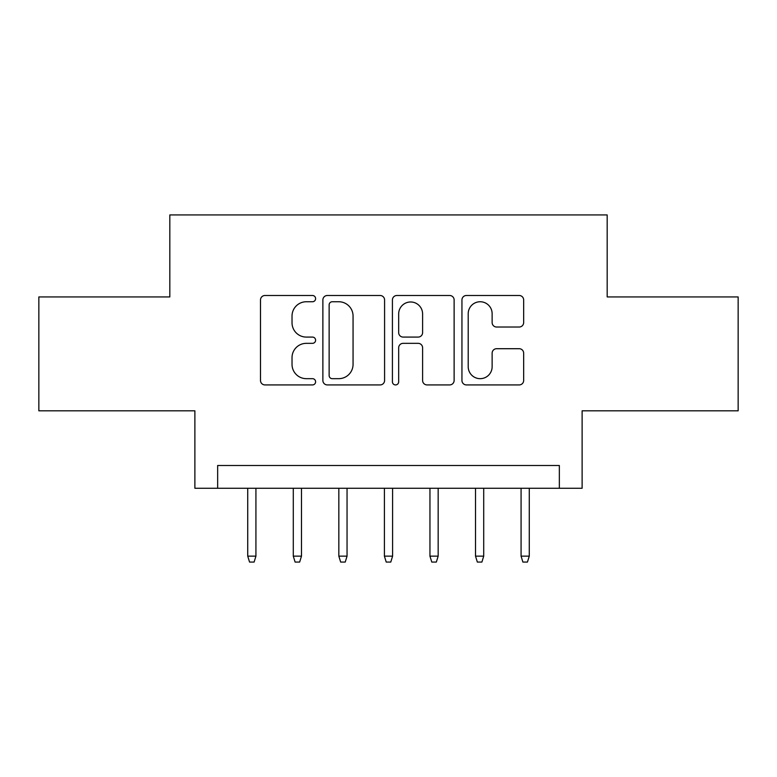 <?xml version="1.0" encoding="UTF-8"?>
<svg xmlns="http://www.w3.org/2000/svg" width="777" height="777" viewBox="0 0 777 777"><rect width="100%" height="100%" fill="white"/><g stroke="black" fill="none" stroke-linecap="round" stroke-linejoin="round"><path stroke-width="1.17" d="M315.608 298.621A3.127 3.127 0 0 0 312.48 295.493L264.967 295.493A4.468 4.468 0 0 0 260.499 299.961L260.499 380.458A4.468 4.468 0 0 0 264.967 384.926L312.48 384.926A3.127 3.127 0 0 0 315.608 381.798A3.127 3.127 0 0 0 312.48 378.671L306.332 378.671A14.307 14.307 0 0 1 292.026 364.355L292.026 357.653A14.307 14.307 0 0 1 306.332 343.337L312.48 343.337A3.127 3.127 0 0 0 315.608 340.209A3.127 3.127 0 0 0 312.48 337.082L306.332 337.082A14.307 14.307 0 0 1 292.026 322.766L292.026 316.064A14.307 14.307 0 0 1 306.332 301.748L312.48 301.748A3.127 3.127 0 0 0 315.608 298.621M519.182 327.02A4.468 4.468 0 0 0 523.659 322.542L523.659 299.961A4.468 4.468 0 0 0 519.182 295.493L466.423 295.493A4.468 4.468 0 0 0 461.946 299.961L461.946 380.458A4.468 4.468 0 0 0 466.423 384.926L519.182 384.926A4.468 4.468 0 0 0 523.659 380.458L523.659 353.176A4.468 4.468 0 0 0 519.182 348.708L496.6 348.708A4.468 4.468 0 0 0 492.132 353.176L492.132 366.705A11.966 11.966 0 0 1 480.167 378.671A11.966 11.966 0 0 1 468.21 366.705L468.21 313.714A11.966 11.966 0 0 1 480.167 301.748A11.966 11.966 0 0 1 492.132 313.714L492.132 322.542A4.468 4.468 0 0 0 496.6 327.02L519.182 327.02M559.343 488.267L582.119 488.267L582.119 410.819L738.15 410.819L738.15 296.931L607.177 296.931L607.177 214.928L169.823 214.928L169.823 296.931L38.85 296.931L38.85 410.819L194.881 410.819L194.881 488.267L559.343 488.267L559.343 465.491L217.657 465.491L217.657 488.267M384.586 299.961A4.468 4.468 0 0 0 380.118 295.493L327.35 295.493A4.468 4.468 0 0 0 322.873 299.961L322.873 380.458A4.468 4.468 0 0 0 327.35 384.926L380.118 384.926A4.468 4.468 0 0 0 384.586 380.458L384.586 299.961M396.882 295.493L449.65 295.493A4.468 4.468 0 0 1 454.127 299.961L454.127 380.458A4.468 4.468 0 0 1 449.65 384.926L427.068 384.926A4.468 4.468 0 0 1 422.601 380.458L422.601 347.814A4.468 4.468 0 0 0 418.123 343.337L403.146 343.337A4.468 4.468 0 0 0 398.669 347.814L398.669 381.798A3.127 3.127 0 0 1 395.542 384.926A3.127 3.127 0 0 1 392.414 381.798L392.414 299.961A4.468 4.468 0 0 1 396.882 295.493M332.265 301.748A3.127 3.127 0 0 0 329.137 304.885L329.137 375.534A3.127 3.127 0 0 0 332.265 378.671L338.753 378.671A14.307 14.307 0 0 0 353.059 364.355L353.059 316.064A14.307 14.307 0 0 0 338.753 301.748L332.265 301.748M422.601 313.937A11.966 11.966 0 0 0 410.635 301.981A11.966 11.966 0 0 0 398.669 313.937L398.669 332.605A4.468 4.468 0 0 0 403.146 337.082L418.123 337.082A4.468 4.468 0 0 0 422.601 332.605L422.601 313.937M255.924 556.147L254.108 562.072L249.553 562.072L247.727 556.147L255.924 556.147L255.924 488.267M247.727 556.147L247.727 488.267M301.486 556.147L299.66 562.072L295.105 562.072L293.288 556.147L301.486 556.147L301.486 488.267M293.288 556.147L293.288 488.267M347.047 556.147L345.221 562.072L340.666 562.072L338.84 556.147L347.047 556.147L347.047 488.267M338.84 556.147L338.84 488.267M392.599 556.147L390.782 562.072L386.218 562.072L384.401 556.147L392.599 556.147L392.599 488.267M384.401 556.147L384.401 488.267M438.16 556.147L436.334 562.072L431.779 562.072L429.953 556.147L438.16 556.147L438.16 488.267M429.953 556.147L429.953 488.267M483.712 556.147L481.895 562.072L477.34 562.072L475.514 556.147L483.712 556.147L483.712 488.267M475.514 556.147L475.514 488.267M529.273 556.147L527.447 562.072L522.892 562.072L521.076 556.147L529.273 556.147L529.273 488.267M521.076 556.147L521.076 488.267"/></g></svg>
